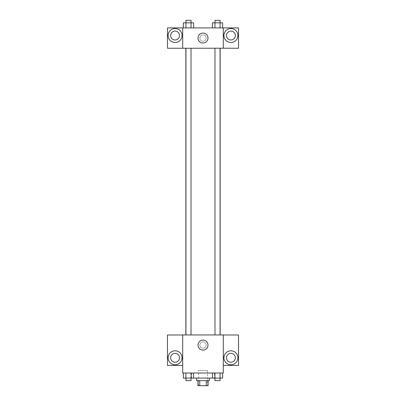 <?xml version="1.0" encoding="UTF-8"?>
<svg xmlns="http://www.w3.org/2000/svg" width="406" height="406" viewBox="0 0 406 406"><rect width="100%" height="100%" fill="white"/><g stroke="black" fill="none" stroke-linecap="round" stroke-linejoin="round"><path stroke-width="0.3" stroke-dasharray="2.03 1.52" d="M207.441 370.475L198.559 370.475L207.441 370.475L207.441 385.7L198.559 385.7L207.441 385.7M199.747 385.7L197.925 385.7L197.925 380.625L199.747 380.625L199.747 385.7L208.075 385.7L208.075 380.625L206.253 380.625L206.253 385.7M199.747 380.625L197.925 380.625M206.253 380.625L208.075 380.625M196.656 380.625L209.344 380.625M203 378.087L196.656 378.087L203 378.087M212.389 373.012L222.64 373.012L212.389 373.012L222.64 373.012L212.389 373.012L214.952 373.012L212.389 373.012L212.389 378.087L185.923 378.087L191.048 378.087L191.048 373.012L193.611 373.012L183.36 373.012L193.611 373.012L183.36 373.012L185.923 373.012L185.923 378.087L191.048 378.087L191.048 373.012L193.611 373.012L193.611 378.087M214.419 373.012L191.581 373.012L214.419 373.012L214.419 378.087M223.3 334.991L182.7 334.95L182.7 373.012L223.3 373.012L223.3 365.4L238.525 365.4L238.525 334.991L223.3 334.991L223.3 365.4M182.7 345.1L182.7 348.272L182.7 345.1M175.087 364.766A6.978 6.978 0 0 0 181.132 354.296A6.978 6.978 0 0 0 169.043 354.296A6.978 6.978 0 0 0 175.087 364.766M179.528 357.787A4.441 4.441 0 0 1 172.865 361.634A4.441 4.441 0 0 1 172.865 353.941A4.441 4.441 0 0 1 179.528 357.787M182.7 365.4L167.475 365.4L167.475 334.991L182.7 334.991M203 350.089A4.989 4.989 0 0 0 207.319 342.603A4.989 4.989 0 0 0 198.681 342.603A4.989 4.989 0 0 0 203 350.089M223.3 345.1L223.3 348.272L223.3 345.1M230.912 364.766A6.978 6.978 0 0 0 236.957 354.296A6.978 6.978 0 0 0 224.868 354.296A6.978 6.978 0 0 0 230.912 364.766M235.353 357.787A4.441 4.441 0 0 1 228.69 361.634A4.441 4.441 0 0 1 228.69 353.941A4.441 4.441 0 0 1 235.353 357.787M203 341.928A3.172 3.172 0 0 0 200.254 346.683A3.172 3.172 0 0 0 205.746 346.683A3.172 3.172 0 0 0 203 341.928A3.172 3.172 0 0 1 205.746 346.683A3.172 3.172 0 0 1 200.254 346.683A3.172 3.172 0 0 1 203 341.928M214.977 334.95L220.052 334.95L214.977 334.95L220.052 334.95L214.977 334.95L214.977 48.212L220.052 48.212L214.977 48.212M185.948 334.95L191.023 334.95L185.948 334.95L191.023 334.95L185.948 334.95L185.948 48.212L191.023 48.212L185.948 48.212L191.023 48.212L191.023 334.95M185.846 334.95L220.153 334.95L185.846 334.95M220.153 48.212L185.846 48.212L220.153 48.212M220.052 48.212L220.052 334.95M191.023 48.212L185.948 48.212M223.3 48.212L167.475 48.253L167.475 27.912L238.525 27.912L238.525 48.253L223.3 48.253L223.3 27.912M206.172 38.062A3.172 3.172 0 0 0 201.417 35.317A3.172 3.172 0 0 0 201.417 40.808A3.172 3.172 0 0 0 206.172 38.062A3.172 3.172 0 0 1 201.417 40.808A3.172 3.172 0 0 1 201.417 35.317A3.172 3.172 0 0 1 206.172 38.062M179.528 35.525A4.441 4.441 0 0 0 172.865 31.678A4.441 4.441 0 0 0 172.865 39.372A4.441 4.441 0 0 0 179.528 35.525M235.353 35.525A4.441 4.441 0 0 0 228.69 31.678A4.441 4.441 0 0 0 228.69 39.372A4.441 4.441 0 0 0 235.353 35.525M175.087 42.503A6.978 6.978 0 0 0 181.132 32.033A6.978 6.978 0 0 0 169.043 32.033A6.978 6.978 0 0 0 175.087 42.503M230.912 42.503A6.978 6.978 0 0 0 236.957 32.033A6.978 6.978 0 0 0 224.868 32.033A6.978 6.978 0 0 0 230.912 42.503M182.7 27.912L182.7 48.212M193.611 27.912L183.35 27.912L193.621 27.912L183.35 27.912L193.611 27.912L193.611 22.837L191.048 22.837L193.611 22.837L191.048 22.837L191.048 27.912L183.36 27.912L191.048 27.912L191.048 22.837L185.923 22.837L191.048 22.837L191.048 27.912M212.389 27.912L222.65 27.912L212.379 27.912L222.65 27.912L212.389 27.912L222.64 27.912L212.389 27.912L212.389 22.837L222.64 22.837L220.077 22.837L220.077 27.912L220.077 22.837L214.952 22.837L214.952 27.912L214.952 22.837L212.389 22.837L222.64 22.837L222.64 27.912M198.011 38.062A4.989 4.989 0 0 0 205.497 42.381A4.989 4.989 0 0 0 205.497 33.744A4.989 4.989 0 0 0 198.011 38.062M223.3 38.062L223.3 41.234L223.3 38.062M182.7 38.062L182.7 41.234L182.7 38.062M220.052 22.837L214.977 22.837L220.052 22.837L214.977 22.837L220.052 22.837L220.052 20.3L214.977 20.3L220.052 20.3L214.977 20.3L214.977 22.837M183.36 27.912L183.36 22.837L185.923 22.837L185.923 27.912L183.36 27.912L185.923 27.912L185.923 22.837L183.36 22.837L191.048 22.837M191.023 22.837L185.948 22.837L191.023 22.837L185.948 22.837L191.023 22.837L191.023 20.3L185.948 20.3L191.023 20.3L185.948 20.3L185.948 22.837M220.077 22.837L220.077 27.912M214.952 22.837L214.952 27.912M185.923 22.837L185.923 27.912M212.389 378.087L214.952 378.087L214.952 373.012L220.077 373.012L214.952 373.012L214.952 378.087L222.64 378.087L220.077 378.087L222.64 378.087L222.64 373.012L220.077 373.012L220.077 378.087L214.952 378.087L220.077 378.087L220.077 373.012L222.64 373.012M220.052 378.087L214.977 378.087L220.052 378.087L214.977 378.087L220.052 378.087L220.052 380.625L214.977 380.625L220.052 380.625L214.977 380.625L214.977 378.087M183.36 373.012L185.923 373.012L183.36 373.012L185.923 373.012L183.36 373.012L183.36 378.087L185.923 378.087L183.36 378.087L185.923 378.087L185.923 373.012L191.048 373.012L191.048 378.087M191.023 378.087L185.948 378.087L191.023 378.087L185.948 378.087L191.023 378.087L191.023 380.625L185.948 380.625L191.023 380.625L185.948 380.625L185.948 378.087M220.077 373.012L220.077 378.087M214.952 373.012L214.952 378.087M185.923 373.012L191.048 373.012L185.923 373.012L185.923 378.087M193.611 373.012L191.048 373.012M198.559 385.7L198.559 370.475M191.581 373.012L191.581 378.087"/><path stroke-width="0.61" d="M206.253 380.625L206.253 385.7L197.925 385.7L197.925 380.625M206.253 385.7L208.075 385.7L208.075 380.625M209.344 378.087L209.344 380.625L196.656 380.625L196.656 378.087M199.747 380.625L199.747 385.7M193.611 373.012L193.611 378.087L222.64 378.087L222.64 373.012M223.3 373.012L182.7 373.012L182.7 334.95L223.3 334.95L223.3 373.012M175.087 364.766A6.978 6.978 0 0 1 169.043 354.296A6.978 6.978 0 0 1 181.132 354.296A6.978 6.978 0 0 1 175.087 364.766M182.7 365.4L167.475 365.4L167.475 334.991L182.7 334.991M170.647 357.787A4.441 4.441 0 0 1 175.087 353.347A4.441 4.441 0 0 1 179.528 357.787A4.441 4.441 0 0 1 175.087 362.228A4.441 4.441 0 0 1 170.647 357.787M203 350.089A4.989 4.989 0 0 1 198.681 342.603A4.989 4.989 0 0 1 207.319 342.603A4.989 4.989 0 0 1 203 350.089M230.912 364.766A6.978 6.978 0 0 1 224.868 354.296A6.978 6.978 0 0 1 236.957 354.296A6.978 6.978 0 0 1 230.912 364.766M223.3 365.4L238.525 365.4L238.525 334.991L223.3 334.991M226.472 357.787A4.441 4.441 0 0 1 230.912 353.347A4.441 4.441 0 0 1 235.353 357.787A4.441 4.441 0 0 1 230.912 362.228A4.441 4.441 0 0 1 226.472 357.787M220.153 48.212L220.153 334.95M214.977 334.95L214.977 48.212M191.023 48.212L191.023 334.95M223.3 48.212L238.525 48.253L238.525 27.912L223.3 27.912L223.3 48.212L182.7 48.253L167.475 48.253L167.475 27.912L182.7 27.912L182.7 48.212M179.528 35.525A4.441 4.441 0 0 1 175.087 39.966A4.441 4.441 0 0 1 170.647 35.525A4.441 4.441 0 0 1 175.087 31.084A4.441 4.441 0 0 1 179.528 35.525M175.087 42.503A6.978 6.978 0 0 1 169.043 32.033A6.978 6.978 0 0 1 181.132 32.033A6.978 6.978 0 0 1 175.087 42.503M235.353 35.525A4.441 4.441 0 0 1 228.69 39.372A4.441 4.441 0 0 1 228.69 31.678A4.441 4.441 0 0 1 235.353 35.525M230.912 42.503A6.978 6.978 0 0 1 224.868 32.033A6.978 6.978 0 0 1 236.957 32.033A6.978 6.978 0 0 1 230.912 42.503M223.3 27.912L182.7 27.912M198.011 38.062A4.989 4.989 0 0 1 205.497 33.744A4.989 4.989 0 0 1 205.497 42.381A4.989 4.989 0 0 1 198.011 38.062M222.64 27.912L222.64 22.837L212.389 22.837L212.389 27.912M220.077 22.837L220.077 27.912M214.952 22.837L214.952 27.912M214.977 22.837L214.977 20.3L220.052 20.3L220.052 22.837M193.611 27.912L193.611 22.837L183.36 22.837L183.36 27.912M191.048 22.837L191.048 27.912M185.923 22.837L185.923 27.912M185.948 22.837L185.948 20.3L191.023 20.3L191.023 22.837M212.389 373.012L212.389 378.087M220.077 373.012L220.077 378.087M214.952 373.012L214.952 378.087M220.052 378.087L220.052 380.625L214.977 380.625L214.977 378.087M193.611 378.087L183.36 378.087L183.36 373.012M191.048 373.012L191.048 378.087M185.923 373.012L185.923 378.087M191.023 378.087L191.023 380.625L185.948 380.625L185.948 378.087M185.846 48.212L185.846 334.95M220.052 334.95L220.052 48.212M185.948 48.212L185.948 334.95"/></g></svg>
